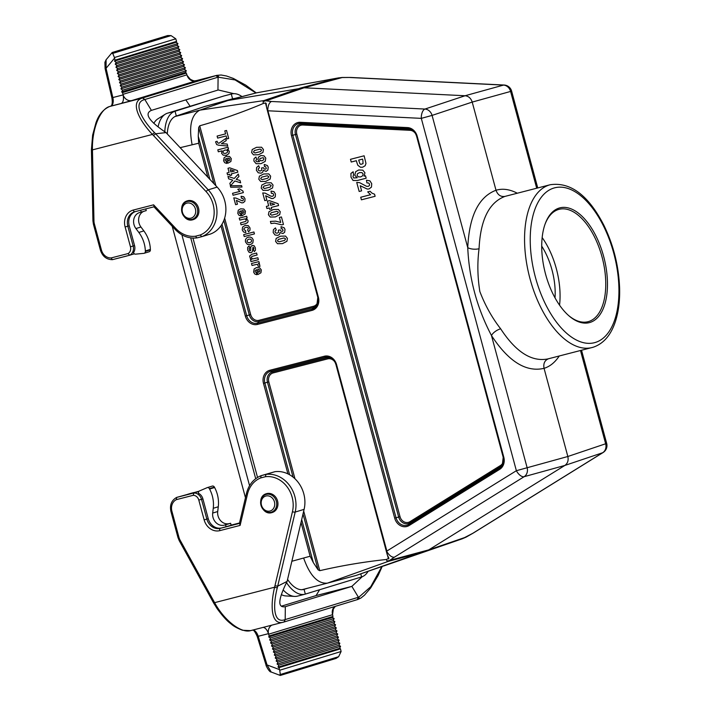 <?xml version="1.0" encoding="UTF-8"?>
<svg xmlns="http://www.w3.org/2000/svg" width="711" height="711" viewBox="0 0 711 711"><rect width="100%" height="100%" fill="white"/><g stroke="black" fill="none" stroke-linecap="round" stroke-linejoin="round"><path stroke-width="1.07" d="M135.214 211.629A12.3 10.567 -107 0 0 129.215 225.805L134.557 245.597L133.161 246.015L127.829 226.231A12.3 10.567 73 0 1 134.468 211.834A12.3 10.567 73 0 1 134.85 211.718L153.94 206.812L134.832 211.727A2.053 1.049 -104.4 0 1 133.312 210.047A14.353 12.327 -107 0 0 125.118 226.978L130.451 246.761A6.15 5.279 73 0 1 128.016 253.587L111.129 257.933A10.247 8.799 73 0 1 101.415 250.005L94.376 223.903A10.247 8.799 73 0 1 93.968 221.094L92.457 149.879C91.781 130.353 99.647 109.121 109.645 106.499L142.067 98.154C129.98 101.993 138.778 120.008 152.438 134.441L153.487 135.534M134.343 253.809L129.731 255.213L128.016 253.587M195.667 80.796L216.837 75.348L142.6 97.985L144.848 99.522L151.407 110.374L218.277 89.977L233.883 93.674M144.857 99.522L218.09 77.17L217.948 90.066M123.074 94.919A8.203 4.195 75.6 0 1 121.048 103.504L131.908 100.518A8.203 7.039 73 0 1 122.95 94.359L122.541 92.599L186.371 73.117L186.904 74.842L122.95 94.359L123.074 94.919L112.845 97.549L106.063 68.283L106.099 59.76M196.272 80.734L196.485 80.69C194.556 80.476 195.303 81.872 190.219 79.223L187.073 75.384A8.203 4.195 75.6 0 0 187.117 75.508M131.908 100.518L196.467 80.698M195.863 81.001A8.203 7.039 73 0 1 186.904 74.842L186.922 74.877M175.777 38.821L176.586 41.398L176.124 42.296L177.937 43.593L177.057 45.308L178.87 46.606L177.99 48.321L179.803 49.619L178.914 51.334L180.727 52.632L179.847 54.347L181.661 55.645L180.781 57.369L182.594 58.666L181.705 60.382L183.518 61.679L182.638 63.395L184.451 64.692L183.571 66.407L185.384 67.705L184.496 69.42L186.309 70.718L185.429 72.433L186.371 73.117M255.951 92.99L235.092 79.943L218.09 77.161L215.868 75.633M114.56 58.151L106.063 68.283L105.104 68.576L104.899 62.328L106.055 59.813L112.196 52.498L167.68 35.55L171.049 35.603L175.786 38.812L114.418 57.547L115.031 60.186L176.586 41.398M114.427 57.538L112.454 52.685M190.121 106.286L185.829 99.869M122.541 92.599L121.652 91.897L122.639 90.155L120.941 88.822L121.928 87.071L120.23 85.738L121.208 83.996L119.51 82.663L120.497 80.912L118.799 79.579L119.786 77.828L118.088 76.495L119.066 74.753L117.368 73.42L118.355 71.669L116.657 70.336L117.635 68.594L115.946 67.261L116.924 65.51L115.226 64.177L116.213 62.426L114.515 61.093L115.031 60.186M144.848 99.513L144.306 99.664C133.019 102.677 141.231 119.021 154.589 132.69L155.638 133.784L166.001 132.593L217.157 187.109A28.698 24.645 73 0 1 210.732 233.937L201.808 236.665L200.173 235.012L195.507 236.212A26.654 22.885 73 0 1 175.821 228.507L153.603 204.83L133.312 210.047M166.001 132.593C148.892 121.03 144.031 113.627 151.407 110.374M140.698 210.216L141.213 212.136L139.854 212.482A10.247 8.799 -107 0 0 139.525 212.58A10.247 8.799 -107 0 0 135.917 228.551L138.823 232.435A28.698 24.645 73 0 1 145.346 250.947L145.364 251.401A2.053 1.76 73 0 1 143.88 253.338L135.534 254.156A2.053 1.76 73 0 1 133.535 252.627A8.203 7.039 -107 0 0 134.557 245.597M91.417 149.603L92.457 149.879L152.438 134.441A2.053 0.533 136 0 1 154.589 132.69M109.503 106.543A2.053 1.742 73.1 0 1 109.574 106.517C103.228 109.325 98.669 114.809 95.914 122.967L92.634 135.081L91.417 149.594L91.426 150.412L92.466 150.696M111.129 257.933L112.418 259.666C106.517 259.577 102.526 256.431 100.447 250.236L101.415 250.005M153.843 206.697L175.333 229.6A2.053 0.524 -43.2 0 1 175.821 228.507M154.198 206.741L153.603 204.83M195.507 236.212L196.867 237.909C188.762 238.789 181.581 236.016 175.333 229.6M217.157 187.109L208.234 189.828L155.638 133.784L153.469 135.508L206.066 191.561A26.654 22.885 73 0 1 200.173 235.012M110.107 106.357L109.645 106.499A2.053 1.742 73.1 0 0 109.574 106.517L110.756 106.152A2.053 1.76 73 0 1 110.827 106.135L110.214 106.321M178.87 46.606L116.924 65.51M177.057 45.308L115.226 64.177M177.937 43.593L116.213 62.426M180.727 52.632L118.355 71.669M178.914 51.334L116.657 70.336M179.803 49.619L117.635 68.594M182.594 58.666L119.786 77.828M180.781 57.369L118.088 76.495M181.661 55.645L119.066 74.753M184.451 64.692L121.208 83.996M182.638 63.395L119.51 82.663M183.518 61.679L120.497 80.912M186.309 70.718L122.639 90.155M184.496 69.42L120.941 88.822M185.384 67.705L121.928 87.071M185.429 72.433L121.652 91.897M183.571 66.407L120.23 85.738M181.705 60.382L118.799 79.579M179.847 54.347L117.368 73.42M177.99 48.321L115.946 67.261M176.124 42.296L114.515 61.093M126.967 255.924A4.097 3.519 73 0 1 126.656 256.04A4.097 3.519 73 0 1 126.522 256.076L124.061 256.715A10.247 8.799 73 0 1 123.332 256.858M145.782 208.91L146.235 210.598L141.213 212.136M143.586 211.407A10.247 8.799 -107 0 0 140.947 227.022L143.853 230.897A28.698 24.645 73 0 1 150.368 249.41L150.385 249.872A2.053 1.76 73 0 1 149.194 251.738L144.173 253.276M257.542 477.437L192.965 238.105M291.857 561.263L310.129 556.233L301.02 522.443M207.861 177.199L198.698 143.222L180.15 147.666M384.198 565.814L462.177 538.822L356.095 575.448L327.407 583.144C317.799 583.927 309.889 575.617 303.695 558.215M339.005 77.819L256.582 92.83L204.244 106.614L176.328 115.991A30.751 15.749 -104.4 0 0 167.307 133.979M593.081 347.261A84.049 43.042 -104.4 0 1 592.139 347.528A84.049 43.042 -104.4 0 1 529.508 276.855A84.049 43.042 -104.4 0 1 550.234 184.727L504.961 196.405C500.695 197 497.709 194.947 496.002 190.246L472.211 102.091C470.966 98.278 468.593 96.163 465.092 95.745L304.086 87.791L227.947 100.509L199.791 110.161L263.879 100.589L271.433 101.477C269.158 102.651 267.94 105.592 267.771 110.276L318.395 297.278A11.109 9.545 73 0 1 312.04 310.387L257.471 324.429A11.109 9.545 73 0 1 245.339 316.084L220.97 225.778M241.98 96.589A34.848 17.846 75.6 0 0 231.697 93.959A34.848 17.846 75.6 0 0 231.306 94.074L232.595 98.82L204.244 106.614M327.247 583.189L301.979 589.695L327.327 583.171L388.215 561.397L386.935 560.863L386.366 559.486C363.872 561.877 341.671 565.609 319.763 570.684L318.075 569.804L303.01 513.991M287.911 473.864L263.488 383.371A11.109 9.545 73 0 1 269.842 370.262L324.412 356.22A11.109 9.545 73 0 1 336.552 364.565L386.864 551.052L387.273 554.767L388.899 558.268L386.366 559.486M198.698 143.222L198.245 136.148L198.707 127.411L199.729 125.794L215.913 185.775M266.421 106.561L265.434 102.926L263.328 103.477C242.549 112.231 221.352 119.67 199.729 125.794M263.328 103.477L263.088 101.877L263.879 100.589L300.7 87.995L337.841 78.014L256.582 92.83L228.72 100.002L256.662 92.812M174.942 116.56L199.791 110.161C191.25 114.915 188.682 126.398 192.094 144.591M266.154 103.362L265.434 102.926L266.154 103.362L266.661 107.868M266.545 107.334L267.771 110.276M263.088 101.877A8.203 7.466 -70.9 0 1 266.305 100.713L304.086 87.791L342.187 77.552L337.841 78.014L342.027 77.481A8.203 1.129 -92.7 0 1 342.187 77.552L350.576 77.446L504.099 85.027A8.203 4.017 92.8 0 0 503.468 85.098A8.203 7.119 74.5 0 1 510.587 91.443L472.211 102.091L432.075 115.404A8.203 6.968 -108.4 0 0 424.956 109.059L465.092 95.745L503.468 85.098L349.945 77.517M356.095 575.448L428.76 549.87L564.845 465.447C567.68 463.403 568.676 460.417 567.84 456.498L544.057 368.342C543.168 363.437 544.733 360.21 548.741 358.673M504.961 196.405C489.079 202.413 480.44 219.859 479.054 248.734C477.25 262.67 477.508 276.935 479.845 291.51C485.16 305.419 492.101 317.853 500.66 328.811A8.203 3.582 -31.9 0 0 491.47 335.521C477.037 308.067 469.127 278.774 467.749 247.632C469.242 215.993 478.663 196.867 496.002 190.246C502.641 188.282 509.734 189.268 517.279 193.214M386.864 551.647C389.37 555.611 391.877 557.46 394.392 557.193L388.215 561.397L425.711 551.327L462.177 538.822L473.33 533.028L466.096 537.134A8.203 1.058 -117.8 0 0 466.167 537.045L428.76 549.87L390.286 560.206A8.203 7.528 -135.1 0 1 386.935 560.863M301.695 519.563L313.302 562.57L318.075 569.804M313.302 562.57L310.129 556.233M472.904 533.232L602.661 452.729A8.203 7.11 -108.6 0 0 605.656 443.788L580.487 350.523M559.246 355.998C555.042 362.352 549.976 366.476 544.057 368.342C526.042 372.466 508.507 361.526 491.47 335.521L527.144 467.749A8.203 6.968 74.6 0 1 524.149 476.69L394.392 557.193M336.552 364.565L335.965 364.699L387.273 554.767M388.899 558.268L388.482 558.953L387.548 555.478M590.032 322.439A59.244 30.333 -104.4 0 1 568.942 315.826A59.244 30.333 -104.4 0 1 545.23 223.689A59.244 30.333 -104.4 0 1 559.166 208.056A59.244 30.333 -104.4 0 1 603.639 256.387A59.244 30.333 -104.4 0 1 590.032 322.439M500.66 328.811C515.839 351.998 531.544 362.041 547.772 358.948L547.79 358.939M479.054 248.734A8.203 3.297 1.4 0 1 467.749 247.632L432.075 115.404L421.303 118.364L268.074 110.792M568.489 315.426A58.018 29.711 75.6 0 0 588.041 321.701A58.018 29.711 75.6 0 0 602.341 258.111A58.018 29.711 75.6 0 0 559.113 209.327A58.018 29.711 75.6 0 0 558.464 209.505A58.018 29.711 75.6 0 0 545.026 224.258M559.557 305.152A58.018 29.711 75.6 0 0 542.155 237.563M555.024 297.847A49.201 25.196 75.6 0 0 541.72 246.157M274.437 501.859A7.794 6.692 -107 0 0 262.954 497.842A7.794 6.692 -107 0 0 266.474 510.871A7.794 6.692 -107 0 0 274.437 501.859M195.409 208.981A7.794 6.692 -107 0 0 183.936 204.964A7.794 6.692 -107 0 0 187.446 217.993A7.794 6.692 -107 0 0 195.409 208.981M307.907 588.166L304.05 589.348A30.751 15.749 -104.4 0 1 303.704 589.446A30.751 15.749 -104.4 0 1 287.573 579.412M281.387 594.654A32.217 16.495 75.6 0 0 285.938 595.942L294.567 596.413A34.848 17.846 75.6 0 0 297.438 596.138L304.939 594.209A34.848 17.846 75.6 0 0 305.33 594.094L361.597 576.923A34.848 17.846 75.6 0 0 368.102 571.333M283.449 590.246A34.848 17.846 75.6 0 0 294.567 596.413M286.604 582.736A34.848 17.846 75.6 0 0 304.939 594.209M172.222 226.285L245.464 497.727M181.874 234.808L249.561 485.657M190.735 237.901L255.702 478.69M231.697 93.959L224.196 95.896A34.848 17.846 75.6 0 0 223.805 96.003L175.048 111.245A34.848 17.846 75.6 0 0 164.819 131.615M223.805 96.003L167.538 113.173A34.848 17.846 75.6 0 0 165.281 114.204L157.958 118.781A32.217 16.495 75.6 0 0 153.825 123.332M165.281 114.204A34.848 17.846 75.6 0 0 158.171 126.478M232.595 98.82A30.751 15.749 -104.4 0 1 232.932 98.722A30.751 15.749 -104.4 0 1 234.657 98.474M199.044 491.212L176.684 497.398L176.355 499.646L193.232 495.3L193.881 492.972L198.796 491.47M187.811 494.269L190.824 493.354A10.247 8.799 -107 0 1 191.152 493.265L193.614 492.625A4.097 3.519 -107 0 1 194.556 492.536L186.726 494.696A10.247 8.799 -107 0 1 187.811 494.269A10.247 8.799 -107 0 1 188.131 494.181L190.601 493.55A4.097 3.519 -107 0 1 191.543 493.461M284.124 621.965L357.251 599.649L358.415 597.24L351.865 586.379L285.102 606.75M285.182 619.592L285.324 606.687C277.441 608.056 278.028 599.631 287.102 581.411L277.699 586.157L277.334 587.615C272.615 605.95 273.539 623.494 284.64 619.779L285.182 619.592L284.053 621.992L357.873 599.462A2.053 1.751 73.1 0 1 357.811 599.48L357.322 599.631M334.463 606.599A8.203 7.039 -107 0 0 332.57 614.686L332.979 616.446L269.14 635.936L268.607 634.203L332.57 614.686L332.437 614.126A8.203 4.195 75.6 0 1 332.41 614.011M271.175 672.019L267.052 664.936L258.209 636.292L268.438 633.661A8.203 4.195 75.6 0 0 263.07 627.422M271.691 625.209A8.203 7.039 -107 0 0 268.607 634.203L268.438 633.661M332.979 616.446L332.499 617.495L334.134 618.57L333.21 620.579L334.845 621.654L333.93 623.654L335.565 624.729L334.641 626.738L336.276 627.813L335.352 629.822L336.987 630.888L336.072 632.897L337.707 633.972L336.783 635.981L338.418 637.056L337.494 639.065L339.129 640.131L338.214 642.14L339.849 643.215L338.925 645.224L340.56 646.29L339.636 648.299L340.489 648.859L341.102 651.507L279.734 670.233L278.934 667.647L278.028 667.105L278.836 665.132L277.094 664.092L277.903 662.119L276.17 661.079L276.97 659.106L275.237 658.057L276.046 656.093L274.304 655.044L275.113 653.071L273.38 652.031L274.179 650.058L272.446 649.019L273.246 647.046L271.513 646.006L272.322 644.033L270.589 642.993L271.389 641.02L269.656 639.971L270.456 637.998L268.722 636.958L269.14 635.936M193.232 495.3A6.15 5.279 73 0 1 198.796 500.064L204.137 519.857A14.353 12.327 -107 0 0 219.815 530.637L240.105 525.411L247.49 494.118A26.654 22.885 73 0 1 260.733 477.925L265.399 476.726L265.958 474.415L274.881 471.695A28.698 24.645 73 0 1 304.104 509.352L287.102 581.411M231.102 525.136L239.5 522.976M274.881 471.695L261.115 475.668L260.733 477.925M239.394 523.429L220.286 528.344L231.137 525.251L230.604 523.269L229.235 523.625A10.247 8.799 73 0 1 217.708 511.538L218.286 506.756A28.698 24.645 -107 0 0 214.615 487.515L214.393 487.106A2.053 1.76 -107 0 0 212.136 486.137M221.681 527.926A12.3 10.567 73 0 1 208.243 518.683L202.902 498.891A8.203 7.039 73 0 0 198.467 493.265A2.053 1.76 -107 0 1 199.427 490.972L207.105 487.675A2.053 1.76 -107 0 1 207.265 487.613L212.287 486.084M251.036 630.515C241.251 633.936 223.894 620.001 214.624 602.652L213.842 603.355L213.442 602.644M265.399 476.726A26.654 22.885 73 0 1 292.443 511.707L274.606 587.215C270.011 606.376 271.264 625.636 283.458 622.169A2.053 1.769 -107 0 0 284.64 619.779M213.851 603.355L217.122 608.625C222.552 616.082 227.191 621.183 231.048 623.92C233.572 626.222 237.394 628.328 242.522 630.257L250.61 630.63L283.991 622.001M277.334 587.615A2.053 0.604 14.2 0 1 274.606 587.215L214.624 602.652L214.224 601.933L213.442 602.635L179.216 540.644L180.007 539.96A10.247 8.799 73 0 1 178.941 537.32L171.902 511.218A10.247 8.799 73 0 1 176.355 499.646M171.902 511.218L170.924 511.449C169.6 505.032 171.502 500.357 176.621 497.424L193.881 492.972A8.203 7.039 -107 0 1 201.506 499.318L202.902 498.891M240.105 525.411L239.625 523.367M247.49 494.118A2.053 0.587 -166.7 0 1 246.495 493.336L239.358 523.598M274.961 585.793L277.699 586.157L295.181 512.071L304.104 509.352M340.489 648.859L278.934 667.647M341.093 651.507L338.632 656.697L336.036 658.43L280.276 675.45L271.104 671.993C269.273 672.33 265.514 664.918 266.056 665.096L257.213 636.452C253.249 627.609 252.485 630.844 252.307 630.124M279.734 670.233L280.383 675.05M279.547 669.638L267.052 664.936L266.056 665.096M281.583 606.119L316.048 595.596L319.621 589.73M285.173 619.583L358.975 597.089L370.751 586.717L381.834 566.623M362.228 576.71L351.865 586.379L316.048 595.596M277.903 662.119L339.849 643.215M277.094 664.092L338.925 645.224M278.836 665.132L340.56 646.29M276.046 656.093L338.418 637.056M275.237 658.057L337.494 639.065M276.97 659.106L339.129 640.131M274.179 650.058L336.987 630.888M273.38 652.031L336.072 632.897M275.113 653.071L337.707 633.972M272.322 644.033L335.565 624.729M271.513 646.006L334.641 626.738M273.246 647.046L336.276 627.813M270.456 637.998L334.134 618.57M269.656 639.971L333.21 620.579M271.389 641.02L334.845 621.654M268.722 636.958L332.499 617.495M270.589 642.993L333.93 623.654M272.446 649.019L335.352 629.822M274.304 655.044L336.783 635.981M276.17 661.079L338.214 642.14M278.028 667.105L339.636 648.299M226.116 526.78L225.574 524.807L230.604 523.269M225.574 524.807L224.214 525.153A10.247 8.799 73 0 1 212.687 513.066L213.256 508.294A28.698 24.645 -107 0 0 209.585 489.044L209.372 488.635A2.053 1.76 -107 0 0 207.265 487.613M257.826 274.544L256.511 269.691L255.285 270.509L255.098 271.753L256.493 272.713L256.689 274.722L254.734 273.966L253.631 272.109L254.129 268.962L256.493 267.576L259.631 267.789L261.328 269.922L260.928 272.775L257.826 274.544M257.729 269.416L258.502 272.313L259.684 271.549L259.853 270.42L259.106 269.496L257.729 269.416M259.977 266.394L258.102 266.234L257.764 264.616L256.831 264.385L252.014 265.452L251.49 263.514L258.902 261.604L259.382 263.408L258.333 263.674L259.542 264.252L259.977 266.394M258.386 259.684L250.974 261.595L250.485 259.799L251.596 259.515L250.379 258.697L249.632 256.013L251.898 254.245L256.591 253.036L257.106 254.965L251.818 256.449L251.347 257.746L252.698 258.928L257.862 257.755L258.386 259.684M249.001 245.917L249.828 247.784L249.09 248.512L249.668 250.699L250.592 250.592L250.832 246.664L252.263 245.366L254.085 245.695L255.373 247.855L255.471 250.219L254.28 251.596L253.445 249.863L253.969 248.255L253 247.099L252.343 251.712L251.045 252.698L249.072 252.307L247.668 250.005L247.641 247.481L249.001 245.917M275.441 227.902L276.277 229.964L275.166 230.835L275.024 232.017L275.859 233.03L277.388 233.128L278.596 232.346L278.356 230.168L280.232 229.946L280.996 231.199L282.223 231.386L283.067 230.799L282.507 228.942L281.227 228.755L281.032 226.64L284.187 227.778L285.004 229.395L284.667 232.248L282.951 233.555L280.072 232.533L279.539 234.354L277.903 235.403L274.997 234.977L273.184 232.515L273.397 229.706L275.441 227.902M254.44 233.91L244.211 236.55L243.686 234.612L253.925 231.982L254.44 233.91M283.458 224.445L281.84 224.863L274.597 223.138L270.98 223.538L270.402 221.423L275.575 221.148L280.712 222.463L279.37 217.477L281.432 216.944L283.458 224.445M248.512 231.804L247.65 229.991L248.459 228.364L247.641 227.342L245.837 227.342L244.086 228.267L243.864 229.573L245.65 230.613L245.837 232.595L243.526 231.982L242.238 229.902L242.575 227.076L245.162 225.396L248.272 225.618L249.996 227.938L249.988 230.213L248.512 231.804M375.115 196.289L361.419 199.818L360.726 197.24L370.582 194.707L367.694 191.881L370.075 191.268L371.933 193.134L374.555 194.201L375.115 196.289M245.65 223.627L241.047 224.809L240.522 222.881L245.828 221.379L246.282 220.117L244.868 218.926L239.767 220.081L239.243 218.144L246.664 216.242L247.144 218.037L246.059 218.313L247.961 220.401L248.041 221.628L247.659 222.587L245.65 223.627M361.597 190.85L359.171 191.481L356.726 182.434L359.579 182.647L366.441 186.264L368.182 186.389L369.409 185.58L369.533 184.176L368.689 183.02L366.903 182.887L366.467 180.247L369.96 180.896L371.72 183.687L371.471 187.091L369.071 188.93L367.223 189.055L360.219 185.731L361.597 190.85M271.602 208.856L269.647 209.354L269.265 207.941L266.927 208.536L266.358 206.412L268.687 205.817L267.425 201.133L269.371 200.635L278.072 203.702L278.57 205.541L271.22 207.434L271.602 208.856M241.962 215.78L240.656 210.927L239.429 211.745L239.243 212.989L240.638 213.949L240.825 215.957L238.878 215.202L237.776 213.344L238.274 210.189L240.638 208.812L243.775 209.016L245.464 211.158L245.064 214.011L241.962 215.78M241.873 210.652L242.647 213.549L243.829 212.776L243.997 211.656L243.251 210.732L241.873 210.652M270.642 205.31L274.606 204.288L269.931 202.688L270.642 205.31M366.165 178.221L357.295 180.496L353.029 180.443L351.021 177.172L350.932 173.431L353.154 171.76L353.58 174.799L352.994 176.55L353.705 177.99L357.18 177.768L354.798 175.261L355.642 171.715L358.708 169.965L362.823 170.169L364.93 172.764L364.121 176.159L365.507 175.804L366.165 178.221M266.865 200.102L264.794 200.635L262.723 192.948L265.141 193.125L270.98 196.209L272.464 196.307L273.495 195.623L273.602 194.432L272.891 193.445L271.371 193.339L271.007 191.09L273.966 191.641L275.459 194.014L275.255 196.911L273.211 198.467L271.646 198.573L265.683 195.747L266.865 200.102M237.438 204.217L235.617 204.679L233.786 197.898L235.919 198.058L242.38 200.866L243.295 200.253L243.384 199.204L242.753 198.342L241.411 198.245L241.091 196.263L243.704 196.743L245.028 198.84L244.842 201.391L243.038 202.768L241.66 202.866L236.399 200.369L237.438 204.217M356.851 162.472L356.371 160.704L351.225 162.028L350.487 159.308L364.13 155.798L365.978 163.45L365.161 165.725L362.717 167.192L360.486 167.281L357.802 165.245L356.851 162.472M362.912 160.428L362.557 159.113L358.682 160.108L359.882 163.69L360.779 164.365L363.037 163.654L362.912 160.428M243.349 192.61L233.075 195.258L232.55 193.321L239.945 191.419L237.776 189.304L239.563 188.842L242.922 191.046L243.349 192.61M241.589 185.589L241.989 187.046L230.72 187.242L230.337 185.811L241.589 185.589M230.515 185.767L229.849 183.314L232.781 180.167L228.64 178.834L227.982 176.39L234.248 178.461L238.301 174.079L238.94 176.461L236.203 179.332L240.025 180.47L240.656 182.825L234.843 180.967L230.515 185.767M258.662 165.699L259.497 167.76L258.386 168.623L258.244 169.813L259.071 170.827L260.599 170.924L261.817 170.142L261.577 167.965L263.452 167.743L264.208 168.996L265.434 169.182L266.278 168.596L265.727 166.738L264.439 166.552L264.243 164.437L267.407 165.574L268.225 167.183L267.878 170.045L266.163 171.351L263.283 170.329L262.75 172.142L261.115 173.2L258.217 172.764L256.404 170.302L256.618 167.494L258.662 165.699M231.67 175.093L229.955 175.537L229.617 174.284L227.556 174.808L227.049 172.942L229.111 172.409L227.991 168.276L229.715 167.832L237.394 170.542L237.83 172.169L231.333 173.84L231.67 175.093M230.835 171.964L234.328 171.067L230.204 169.645L230.835 171.964M255.898 157.042L256.715 159.104L255.764 160.704L256.715 161.699L259.497 161.628L257.969 159.815L258.395 157.211L260.884 155.522L264.003 155.825L265.798 158.18L265.203 161.388L261.017 163.663L256.111 163.681L253.889 161.015L254.023 158.66L255.898 157.042M227.796 163.254L226.489 158.411L225.254 159.228L225.076 160.473L226.462 161.424L226.658 163.441L224.703 162.686L223.601 160.828L224.107 157.673L226.462 156.296L229.609 156.5L231.297 158.642L230.897 161.495L227.796 163.254M227.698 158.135L228.48 161.033L229.653 160.259L229.822 159.14L229.075 158.215L227.698 158.135M222.063 150.83L218.33 151.79L217.806 149.861L228.035 147.221L228.524 149.026L227.44 149.31L229.306 151.265L228.88 153.683L226.302 155.3L223.174 155.149L221.556 153.247L222.063 150.83M227.182 144.04L227.716 146.039L218.473 145.168L216.651 144.546L215.557 141.818L217.051 141.249L217.85 142.982L219.006 143.222L225.689 138.521L226.249 140.582L221.45 143.684L227.182 144.04M228.684 138.458L226.96 138.903L226.151 135.917L217.646 138.103L217.104 136.068L225.6 133.872L224.792 130.877L226.525 130.433L228.684 138.458M282.507 243.615L277.477 243.704L275.592 241.42L276.161 238.398L280.525 236.176L285.546 236.088L287.431 238.372L286.933 241.278L282.507 243.615M278.934 241.838L284.64 240.398L285.591 238.852L284.089 237.954L278.374 239.403L277.432 240.949L278.934 241.838M250.388 244.664L247.312 244.317L245.482 241.909L245.419 239.874L246.397 238.132L248.441 237.101L250.459 237.092L252.218 238.078L253.223 239.9L252.858 242.895L250.388 244.664M248.006 242.602L249.845 242.682L251.383 241.74L251.623 240.318L250.699 239.198L248.868 239.109L247.321 240.06L247.073 241.491L248.006 242.602M275.317 216.953L270.278 217.042L268.394 214.758L268.971 211.736L273.335 209.514L278.356 209.425L280.241 211.709L279.734 214.624L275.317 216.953M271.744 215.175L277.45 213.735L278.392 212.189L276.89 211.3L271.175 212.74L270.242 214.287L271.744 215.175M358.282 176.843L360.673 176.923L362.788 175.706L363.108 173.946L361.961 172.604L359.57 172.569L357.429 173.768L357.1 175.439L358.282 176.843M268.127 190.29L263.088 190.388L261.204 188.104L261.781 185.073L266.145 182.86L271.158 182.763L273.042 185.056L272.544 187.962L268.127 190.29M264.545 188.522L270.251 187.073L271.202 185.527L269.7 184.638L263.985 186.086L263.043 187.624L264.545 188.522M265.727 181.403L260.688 181.501L258.804 179.216L259.382 176.186L263.745 173.973L268.758 173.884L270.651 176.168L270.144 179.074L265.727 181.403M262.146 179.634L267.851 178.185L268.802 176.639L267.3 175.75L261.586 177.199L260.653 178.737L262.146 179.634M260.493 160.704L262.101 160.757L263.639 159.833L263.923 158.553L263.168 157.673L259.933 158.544L259.702 159.771L260.493 160.704M258.528 154.749L253.498 154.838L251.614 152.554L252.192 149.532L256.547 147.31L261.568 147.221L263.452 149.506L262.954 152.412L258.528 154.749M254.956 152.972L260.661 151.532L261.612 149.985L260.11 149.088L254.396 150.536L253.454 152.083L254.956 152.972M223.832 153.354L225.751 153.336L227.36 152.43L227.618 151.141L226.747 150.101L224.978 150.057L223.263 151.025L222.987 152.367L223.832 153.354M129.215 225.805L125.118 226.978M130.451 246.761L133.161 246.015A8.203 7.039 -107 0 1 129.731 255.213L112.516 259.648L129.686 255.222M195.721 80.787L216.42 75.464A2.053 1.751 73.1 0 1 218.641 76.975M121.057 103.504L110.827 106.135A8.203 4.195 75.6 0 0 112.845 97.549L111.885 97.842L105.104 68.576M144.306 99.664A2.053 1.769 -107 0 0 142.067 98.154L142.6 97.985M171.049 35.603L112.356 53.512M201.808 236.665A28.698 24.645 -107 0 0 208.234 189.828A2.053 0.524 136.8 0 0 206.066 191.561M196.965 237.909L201.764 236.674M91.426 150.421L92.928 220.828L93.968 221.094M94.376 223.903L93.399 224.134L100.447 250.236M110.694 106.179A2.053 1.76 73 0 1 110.756 106.161C112.258 105.29 112.631 102.517 111.885 97.842M126.78 255.996L127.305 255.836M143.853 230.897L138.823 232.435M140.947 227.022L135.917 228.551M150.368 249.41L145.346 250.947M150.385 249.872L145.364 251.401M394.694 518.159L291.483 135.641A11.109 9.545 73 0 1 300.326 122.292L407.536 127.589A11.109 9.545 73 0 1 417.179 136.183L503.797 457.191A11.109 9.545 73 0 1 499.735 469.313L409.127 525.527A11.109 9.545 73 0 1 394.694 518.159L398.675 517.039L295.465 134.521L292.843 135.277L396.054 517.795A9.954 8.55 -107 0 0 408.985 524.389L499.593 468.176L500.651 466.629L410.043 522.843L408.985 524.389A1.226 0.613 -121.8 0 0 409.127 525.527M386.864 551.052L516.373 470.709L421.303 118.364A8.203 4.017 92.8 0 1 424.956 109.059L271.433 101.477M334.792 361.89A7.599 6.523 -107 0 0 327.735 358.877L273.166 372.92A7.599 6.523 -107 0 0 268.82 381.878L294.967 478.761M303.695 511.111L319.763 570.684M415.428 133.508A7.599 6.523 -107 0 0 410.069 130.317L302.868 125.02A7.599 6.523 -107 0 0 296.816 134.157L400.026 516.675A7.599 6.523 -107 0 0 409.9 521.705L500.508 465.492A7.599 6.523 -107 0 0 503.584 459.573M473.33 533.028L603.088 452.534A8.203 4.097 58.2 0 1 602.661 452.729L564.845 465.447L524.149 476.69A8.203 4.097 58.2 0 1 516.373 470.709L567.84 456.498L606.679 443.424L581.545 350.256M536.698 188.211L510.587 91.443L511.609 91.079L537.747 187.944M595.427 342.426A79.952 40.936 75.6 0 0 598.12 216.304A79.952 40.936 75.6 0 0 530.255 237.021A79.952 40.936 75.6 0 0 595.427 342.426M387.006 553.798L335.983 364.699A9.954 8.55 -107 0 0 330.384 357.757A9.954 8.55 -107 0 0 325.105 357.215L270.536 371.258L272.464 371.924L327.042 357.882L325.105 357.215A1.226 0.631 75.6 0 1 324.412 356.22M293.056 477.099L267.469 382.251L264.848 382.998L289.608 474.752M499.735 469.313A1.226 0.613 -121.8 0 1 499.593 468.176A9.954 8.55 -107 0 0 502.242 465.474A9.954 8.55 -107 0 0 503.228 457.324L416.619 136.316L417.179 136.183M410.069 130.317A1.226 0.604 92.8 0 0 409.634 129.295L407.972 128.602L300.762 123.314L302.424 124.007L409.634 129.295A8.754 7.519 73 0 1 411.678 129.713M312.04 310.387A1.226 0.631 75.6 0 1 312.138 309.152L313.444 307.499L258.875 321.541L257.569 323.194L312.138 309.152A9.954 8.55 -107 0 0 316.839 305.561A9.954 8.55 -107 0 0 317.835 297.42L266.812 108.33M222.001 224.187L246.69 315.72L249.312 314.964L223.823 220.481M213.869 183.598L198.707 127.411M198.245 136.148L209.905 179.376M224.64 218.126L250.672 314.6A7.599 6.523 -107 0 0 258.973 320.305L313.542 306.263A7.599 6.523 -107 0 0 318.181 299.669M296.816 134.157L295.465 134.521A8.754 7.519 73 0 1 302.424 124.007A1.226 0.604 92.8 0 1 302.868 125.02M300.326 122.292A1.226 0.604 -87.2 0 0 300.762 123.314A9.954 8.55 -107 0 0 292.843 135.277L291.483 135.641M503.797 457.191L503.21 457.324L416.619 136.308A9.954 8.55 -107 0 0 411.02 129.375A9.954 8.55 -107 0 0 407.972 128.602A1.226 0.604 -87.2 0 1 407.536 127.589M409.9 521.705A1.226 0.613 58.2 0 1 410.043 522.843A8.754 7.519 73 0 1 398.675 517.039L400.026 516.675M502.597 464.825A8.754 7.519 73 0 1 500.651 466.629A1.226 0.613 58.2 0 0 500.508 465.492M245.339 316.084L246.69 315.72A9.954 8.55 -107 0 0 257.569 323.194A1.226 0.631 75.6 0 0 257.471 324.429M258.973 320.305A1.226 0.631 -104.4 0 1 258.875 321.541A8.754 7.519 73 0 1 249.312 314.964L250.672 314.6M317.195 304.912A8.754 7.519 73 0 1 313.444 307.499A1.226 0.631 -104.4 0 0 313.542 306.263M327.735 358.877A1.226 0.631 -104.4 0 0 327.042 357.882A8.754 7.519 73 0 1 331.042 358.095M269.842 370.262A1.226 0.631 75.6 0 0 270.536 371.258A9.954 8.55 -107 0 0 264.848 382.998L263.488 383.371M268.82 381.878L267.469 382.251A8.754 7.519 73 0 1 272.464 371.924A1.226 0.631 -104.4 0 1 273.166 372.92M316.839 305.561L317.808 297.42L318.395 297.278M330.384 357.757C333.121 359.099 334.979 361.41 335.965 364.699L335.983 364.69M276.357 501.326A9.243 7.937 -107 0 0 262.741 496.571A9.243 7.937 -107 0 0 266.909 512.018A9.243 7.937 -107 0 0 276.357 501.326M266.501 493.674A9.838 8.452 73 0 1 277.566 500.979A9.838 8.452 73 0 1 272.251 512.498C261.612 516.337 255.542 496.438 266.501 493.674M197.329 208.447A9.243 7.937 -107 0 0 183.714 203.693A9.243 7.937 -107 0 0 187.882 219.139A9.243 7.937 -107 0 0 197.329 208.447M187.482 200.795A9.838 8.452 73 0 1 198.538 208.101A9.838 8.452 73 0 1 193.223 219.619C182.585 223.458 176.515 203.559 187.482 200.795M305.33 594.094L304.05 589.348L303.357 589.526M167.538 113.173L175.048 111.245L176.328 115.991M360.761 573.848L361.597 576.923M214.224 601.933L180.007 539.96M257.213 636.452L258.209 636.292A8.203 4.195 75.6 0 0 252.832 630.062M292.443 511.707A2.053 0.587 13.3 0 0 295.181 512.071A28.698 24.645 -107 0 0 265.958 474.415L261.115 475.668M219.815 530.637A2.053 1.049 -104.4 0 1 220.286 528.344A12.3 10.567 73 0 1 206.848 519.11L208.243 518.683M204.137 519.857L206.848 519.11L201.506 499.318L198.796 500.064M170.924 511.449L177.972 537.552L178.941 537.32M279.938 674.615L338.632 656.697M285.324 606.687L284.862 606.803M358.975 597.089A2.053 1.751 73.1 0 1 357.873 599.453L360.815 598.102L364.45 595.214L370.635 587.997L378.092 575.59L382.171 566.516M193.614 492.625L190.601 493.55M191.152 493.265L188.131 494.181M213.256 508.294L218.286 506.756M212.687 513.066L217.708 511.538M209.585 489.044L214.615 487.515M209.372 488.635L214.393 487.106M224.214 525.153L229.235 523.625M256.271 92.91L245.748 85.133L233.35 78.423L226.445 75.979L221.157 75.011L216.828 75.348M92.928 220.828L93.399 224.134M126.656 256.04L127.376 255.818M511.609 91.079A8.203 8.203 0 0 0 504.099 85.027M603.088 452.534A8.203 8.203 0 0 0 606.679 443.424M350.576 77.446L342.027 77.481M466.096 537.134L462.194 538.822M550.234 184.727C570.56 181.82 588.415 195.276 603.79 225.094C613.389 244.797 618.65 265.55 619.583 287.368C620.01 300.362 618.588 311.845 615.308 321.807C610.838 335.245 603.479 343.715 593.205 347.226L547.772 358.948M503.21 457.324L502.242 465.474M416.593 136.316C415.615 133.028 413.749 130.717 411.02 129.375M317.808 297.42L266.669 107.885M246.495 493.336C248.708 484.724 253.569 478.841 261.07 475.677M283.049 622.285L284.062 621.983M332.561 614.651L333.335 608.998L335.334 606.341M177.972 537.552L179.216 540.644"/></g></svg>
